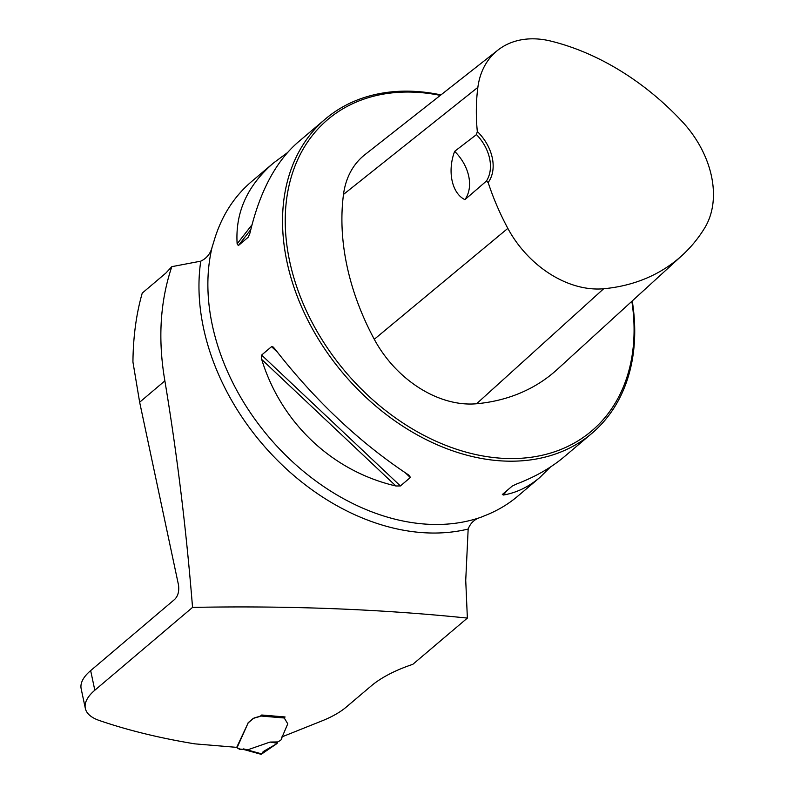 <?xml version="1.0" encoding="UTF-8"?>
<svg xmlns="http://www.w3.org/2000/svg" width="794" height="794" viewBox="0 0 794 794"><rect width="100%" height="100%" fill="white"/><g stroke="black" fill="none" stroke-linecap="round" stroke-linejoin="round"><path stroke-width="1.19" d="M164.874 380.852L139.655 402.23L132.935 361.995C133.194 336.725 136.3 313.759 142.245 293.095L165.847 273.086L171.812 266.665C160.09 301.442 157.778 339.504 164.874 380.852C177.102 454.337 186.322 529.856 192.545 607.4L94.823 690.234A65.416 26.361 168 0 0 85.335 708.407A65.416 26.361 168 0 0 99.24 720.466A658.732 265.464 168 0 0 194.838 743.859L236.711 747.362L248.105 723.026A1.965 0.794 -12 0 1 248.353 722.729L252.7 719.036A4.575 1.846 -12 0 1 255.499 717.707L258.894 716.774A3.603 1.449 168 0 0 260.71 716.009L261.077 715.632A1.965 1.072 94.8 0 0 261.137 715.523M284.669 717.498L285.086 716.962L261.742 715.007L261.067 715.583A3.603 1.449 168 0 1 258.864 716.625L255.469 717.558A4.575 1.846 168 0 0 252.671 718.888L248.323 722.58A1.965 0.794 168 0 0 248.065 722.887M284.51 718.381L287.666 723.662A1.965 0.794 -12 0 1 287.706 723.771A1.965 0.794 -12 0 1 287.676 724.009L281.81 737.825A1.965 0.794 -12 0 1 281.89 737.983A1.965 0.794 -12 0 1 281.86 738.221L281.284 739.452A4.903 1.975 -12 0 1 279.289 741.06A5.886 2.372 168 0 0 277.791 741.943L270.049 742.062L247.917 749.744L239.59 749.288L237.019 747.809L248.105 723.026M192.545 607.4C289.105 605.574 380.713 609.137 467.368 618.089L412.811 664.33A85.037 34.271 -12 0 0 371.245 685.907L346.194 707.136A65.416 26.361 -12 0 1 321.907 720.922L281.82 736.941M139.655 402.23L178.521 585.079C179.305 591.341 177.995 596.135 174.601 599.46L90.655 670.612A65.416 26.361 168 0 0 81.167 688.785L85.335 708.407M467.368 618.089L465.731 580.354L468.162 529.032C470.485 522.938 474.752 519.008 480.985 517.231A206.063 150.949 -130.3 0 1 423.182 523.921A206.063 150.949 -130.3 0 1 212.157 246.984C210.549 253.574 206.748 258.308 200.763 261.166L171.812 266.665M550.431 467.021L539.791 477.502L517.777 496.171C508.279 504.19 497.62 510.562 485.779 515.276L480.985 517.231M212.157 246.984L213.834 241.644C220.93 217.07 233.466 197.081 251.43 181.687L273.325 163.127L287.359 152.706M440.938 94.903A206.063 150.949 49.7 0 0 325.401 118.991A206.063 150.949 49.7 0 0 307.715 319.952A206.063 150.949 49.7 0 0 497.848 460.639A206.063 150.949 49.7 0 0 591.867 433.365A206.063 150.949 49.7 0 0 632.242 300.936M325.401 118.991L297.988 142.225C275.647 161.658 259.648 191.9 250.011 232.94L248.274 237.158L238.349 245.574L237.138 243.847C235.173 212.643 247.232 185.736 273.325 163.127M400.414 485.948L395.898 485.978C332.418 471.318 281.165 422.994 261.702 359.434L261.623 355.067L271.548 346.65L273.037 346.918L274.575 348.526C314.791 400.325 359.523 442.506 408.771 475.07L410.458 477.412L400.414 485.948L261.623 355.067M539.791 477.502C528.586 486.96 516.487 492.786 503.475 495.009L502.324 494.493L512.249 486.077L516.348 484.092C535.216 476.916 551.254 467.745 564.455 456.6L591.867 433.365M486.365 181.111L488.161 182.521A41.209 30.192 49.7 0 0 477.313 131.496L476.479 134.593L454.644 151.346C447.23 170.928 451.707 193.27 464.907 199.641L486.365 181.111A39.253 28.753 -130.3 0 0 476.479 134.593M477.313 131.496A229.744 168.298 -130.3 0 1 477.869 87.35A92.372 67.669 -130.3 0 1 497.878 50.141A92.372 67.669 -130.3 0 1 551.036 41.139A229.744 168.298 -130.3 0 1 682.026 121.383A92.372 67.669 -130.3 0 1 704.685 227.967A229.744 168.298 -130.3 0 1 682.125 255.39A229.744 168.298 -130.3 0 1 603.668 288.748A92.372 67.669 -130.3 0 1 507.842 228.374A229.744 168.298 -130.3 0 1 488.161 182.521M497.878 50.141L364.853 154.711A98.615 72.244 49.7 0 0 343.494 194.431A235.987 172.874 49.7 0 0 374.282 339.286A98.615 72.244 49.7 0 0 476.579 403.749A235.987 172.874 49.7 0 0 557.18 369.488L682.125 255.39M440.313 95.389A204.098 149.51 49.7 0 0 287.686 250.715A204.098 149.51 49.7 0 0 498.493 458.019A204.098 149.51 49.7 0 0 631.845 301.303M454.644 151.346A39.253 28.753 -130.3 0 1 464.907 199.641M284.778 716.942L284.52 718.451L287.666 723.662M237.019 747.809L236.771 747.223M247.917 749.744L239.619 749.05L238.776 748.206M260.65 753.605L243.629 748.901M261.444 754.111L263.221 751.581L276.431 743.918L277.791 741.943M270.049 742.062L277.225 743.244M261.295 754.26L276.431 743.918M94.823 690.234L90.655 670.612M468.162 529.032A211.879 155.207 -130.3 0 1 277.533 460.431A211.879 155.207 -130.3 0 1 200.763 261.166M477.869 87.35L343.494 194.431M507.842 228.374L374.282 339.286M603.668 288.748L476.579 403.749M410.339 477.531L405.416 472.887M277.295 352.079L271.548 346.65M395.898 485.978L261.702 359.434M506.89 490.623L503.475 495.009M237.138 243.847L252.016 224.752M238.349 245.574L250.795 229.595M284.54 718.014L260.71 716.009M281.89 737.983L281.731 737.219M261.047 754.29L244.056 749.596"/></g></svg>
